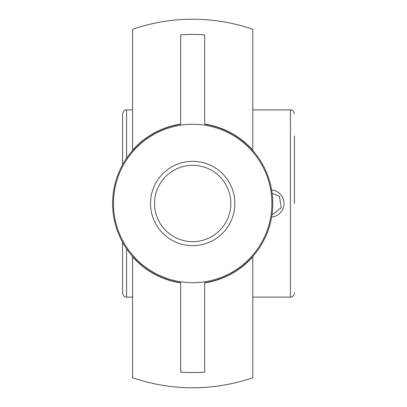 <?xml version="1.0" encoding="UTF-8"?>
<svg xmlns="http://www.w3.org/2000/svg" width="407" height="407" viewBox="0 0 407 407"><rect width="100%" height="100%" fill="white"/><g stroke="black" fill="none" stroke-linecap="round" stroke-linejoin="round"><path stroke-width="0.61" d="M204.701 282.921A80.327 80.327 0 0 0 252.778 256.802A168.422 119.093 90 0 1 252.772 256.807L252.772 377.706A184.279 184.279 0 0 1 132.59 377.706L132.59 256.807A168.422 119.093 -90 0 1 132.59 256.802A80.327 80.327 0 0 0 180.667 282.921M180.667 124.079A80.327 80.327 0 0 0 132.59 150.198A168.422 119.093 -90 0 1 132.59 150.193L132.59 29.294A184.279 184.279 0 0 1 252.772 29.294L252.772 150.193A168.422 119.093 90 0 1 252.778 150.198A80.327 80.327 0 0 0 204.701 124.079M192.684 165.344A38.156 38.156 0 0 1 225.727 222.578A38.156 38.156 0 0 1 159.641 222.578A38.156 38.156 0 0 1 192.684 165.344M192.684 161.335A42.165 42.165 0 0 0 156.171 224.583A42.165 42.165 0 0 0 229.197 224.583A42.165 42.165 0 0 0 192.684 161.335M192.684 282.712A79.212 79.212 0 0 0 271.851 200.682A79.212 79.212 0 0 0 187.052 124.486A79.212 79.212 0 0 0 113.517 206.318A79.212 79.212 0 0 0 192.684 282.712M180.667 124.288L180.667 34.875A169.053 169.053 0 0 1 204.701 34.875L204.701 124.288A80.123 80.123 0 0 1 204.701 282.712L204.701 372.125A169.053 169.053 0 0 1 180.667 372.125L180.667 282.712A80.123 80.123 0 0 1 180.667 124.288M252.778 256.496L252.778 256.802M132.59 256.802L132.59 256.496M252.778 150.198L252.778 150.504M132.59 150.504L132.59 150.198M122.578 242.287L122.578 293.106C124.552 298.641 125.468 296.352 126.582 297.115L126.582 248.779M126.582 158.221L126.582 109.885C125.468 110.648 124.552 108.359 122.578 113.894L122.578 164.713M294.439 203.5L294.439 135.897M271.652 189.972A13.584 13.584 0 0 1 271.652 217.028M272.166 193.422L279.492 196.352L281.135 207.799L271.988 214.921M252.772 109.885L290.43 109.885L290.43 297.115C291.549 296.352 292.465 298.641 294.439 293.106M126.582 297.115L132.59 297.115M126.582 109.885L132.59 109.885M252.772 297.115L290.43 297.115M290.43 109.885C291.549 110.648 292.465 108.359 294.439 113.894"/></g></svg>
